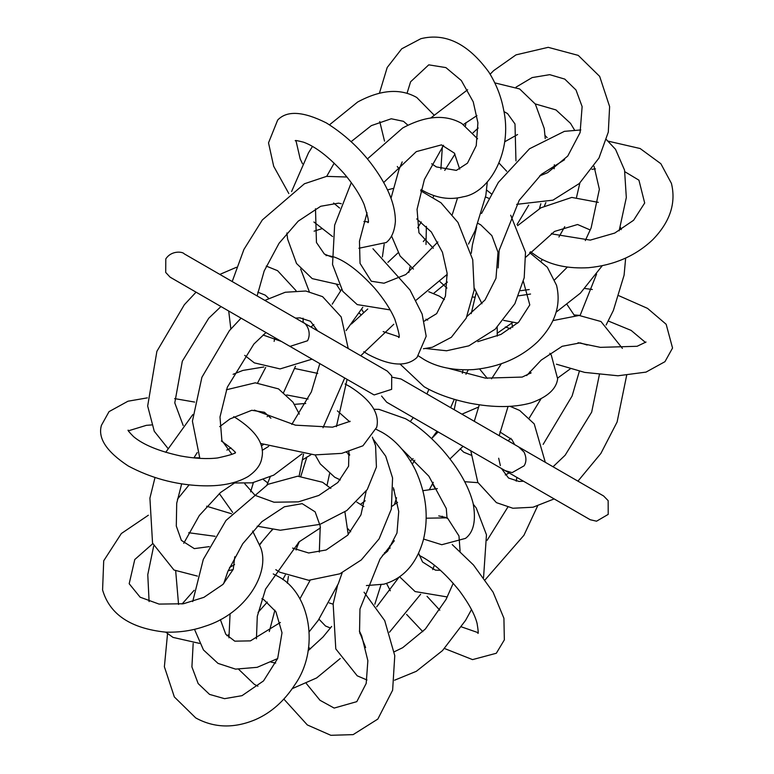 <?xml version="1.0" encoding="UTF-8"?>
<svg xmlns="http://www.w3.org/2000/svg" width="774" height="774" viewBox="0 0 774 774"><rect width="100%" height="100%" fill="white"/><g stroke="black" fill="none" stroke-linecap="round" stroke-linejoin="round"><path stroke-width="1.16" d="M393.821 324.229L360.732 355.74M372.536 394.053L347.091 379.366L336.4 426.609M346.52 452.364L349.558 454.222M410.278 421.617L413.268 417.573L386.671 402.19L381.582 396.046M426.909 393.947L428.912 389.341M367.766 308.99L351.454 323.996M315.134 454.909L320.262 463.916L334.716 477.219L340.308 479.938M428.738 291.711L439.284 296.103L444.44 299.586M463.026 369.846L462.359 373.281M454.29 399.345L450.623 407.646M436.981 431.263L431.631 438.597M413.093 458.614L410.452 460.907M459.698 169.129L454.377 153.126L441.461 144.883L416.325 151.617L383.662 182.538M367.04 212.734L359.475 241.217L360.036 263.353L371.307 281.223L383.991 283.226L405.818 274.557L437.842 241.981M452.306 214.504L457.521 197.951M477.577 138.778L461.788 123.482C445.331 114.107 425.632 115.607 402.683 127.991L367.408 158.922M351.29 182.616L334.639 225.157L332.539 264.524L342.766 291.305L357.22 304.598L390.154 309.9M415.996 300.293L447.208 274.325M468.493 244.081L475.12 230.662L485.849 195.406L487.32 181.88M619.142 230.836L626.321 197.564L624.55 170.125L615.553 149.363L606.458 139.649M564.585 159.715L541.481 174.256L519.228 200.273L499.153 250.35L498.185 267.92M518.628 295.813L530.558 294.033M554.697 279.772L567.381 267.088M585.289 240.579L591.152 227.837L599.366 189.291L594.045 166.284M503.632 320.368L517.738 323.077M556.08 312.212L580.374 293.162L602.22 265.763M580.829 129.945L564.391 131.348L529.513 148.772L498.369 182.393L481.544 213.498M476.668 227.024L472.363 245.116L471.289 253.282M474.346 288.189L481.97 303.737M577.936 481.147L600.876 453.448L617.11 421.994L626.64 375.458M622.402 348.387L600.992 321.529L579.136 315.463L552.946 320.591M553.033 466.77L565.117 455.257L591.675 412.126L599.366 374.722M587.156 345.04L580.21 342.872L562.166 346.297L541.181 360.133L526.639 375.584M508.063 406.447L499.191 435.685M498.679 458.227L500.362 465.619M589.575 519.364L501.426 468.473L508.547 478.032L518.996 481.438L523.514 481.225M449.984 458.914L463.046 446.317L470.786 450.787L477.81 482.366L496.424 502.645L512.891 508.247L533.025 507.222L554.155 498.92L590.281 519.751L596.561 521.192L608.209 514.381L608.161 500.652L603.614 495.979L519.209 447.237M501.368 363.751L491.558 378.805M479.309 404.831L474.288 421.308M394.556 680.22L416.325 671.31L442.505 650.595L465.59 620.351L471.501 609.564M483.557 577.52L486.469 534.776L476.242 507.996L473.34 504.29M394.266 651.776L402.683 647.693L425.342 629.049L446.008 599.511L453.235 583.267M460.095 551.32L458.972 535.947L447.449 517.941M447.227 517.835L426.193 518.203M394.334 540.745L380.034 559.031L359.958 609.022L359.542 631.865L365.618 647.548M337.464 585.812L333.159 603.904L335.79 648.912L357.22 675.818L366.973 679.978M437.339 488.626L422.914 490.687M397.565 502.365L391.905 506.341M220.367 619.606L225.776 634.254L234.774 641.162L250.437 640.882L280.391 622.441M299.935 598.795L310.122 580.307M319.314 552.046L320.252 526.136L315.144 511.866L302.208 503.661L284.406 506.767L261.864 521.676L242.736 543.754L227.846 571.464L223.647 583.712M194.487 629.32L203.456 649.937L218.016 663.386L235.567 669.123L257.123 667.333L277.634 658.577M192.707 601.572L203.301 559.428L226.018 520.438L268.094 484.272L297.709 476.194L322.584 482.27L330.837 488.413M344.904 511.875L348.232 534.602M342.195 572.721L338.286 583.77L318.298 620.245L309.261 631.671M373 394.324L265.975 332.539L253.891 344.043L227.333 387.174L219.99 417.031L221.877 440.483L231.968 454.328M262.173 450.381L268.665 446.366M291.808 424.423L311.371 391.886L319.817 363.616L312.077 359.155L280.091 368.917L254.346 362.88L244.7 355.363M317.582 330.827L310.461 321.278L300.012 317.872L295.494 318.075M241.072 318.153L229.346 330.711L201.898 377.306L192.416 421.201L199.837 458.363M232.21 483.005L252.256 482.841L273.706 475.149L302.053 453.816M323 427.761L344.72 377.993M348.223 348.523L341.199 316.943L322.584 296.655L305.798 291.014L285.258 292.253L264.853 300.389M554.348 164.746L554.165 168.771M545.873 202.546L544.47 205.845M504.696 141.787L517.564 134.541M545.06 135.508L547.112 137.617M535.24 103.919L555.984 109.937L570.544 123.385L574.453 129.916M579.852 183.012L576.553 197.215M564.739 226.685L558.925 237.018M542.477 259.551L541.316 260.877M474.888 297.139L473.146 297.11M478.187 128.029L473.078 132.78M454.977 154.084L444.75 170.396M426.368 226.366L426.01 244.507M440.125 281.755L446.937 288.083M540.891 399.016L529.3 417.95M510.937 438.316L508.025 440.783M470.96 455.131L463.732 452.19L460.133 448.785M454.183 409.698L456.254 399.906M465.948 374.287L468.27 369.856M497.121 333.313L512.475 322.584M579.358 371.249L572.102 396.007L543.154 444.382M516.21 481.157L516.887 477.403L509.147 472.933L505.296 474.965M477.955 482.666L464.729 481.709M529.222 289.553L520.612 290.705M574.453 315.521L567.187 304.733M330.459 628.033L325.506 626.002L319.023 619.239M360.587 504.261L365.193 500.778M393.463 489.913L394.218 489.923M399.026 577.162L376.706 606.835M310.538 648.815L308.545 647.461M287.377 583.267L288.421 576.32M297.332 546.289L299.325 541.645M389.477 632.213L420.65 594.268M432.734 569.606L434.369 565.233M442.302 517.071L442.254 516.229M435.249 488.694L432.453 483.808M149.092 601.572L147.776 574.656L153.678 546.047M177.44 499.211L189.146 484.834M178.562 604.455L175.688 570.96M183.728 543.319L199.315 515.513L220.551 492.506L234.067 483.315M263.547 479.687L267.823 482.976M199.547 643.397L173.008 637.399L165.713 632.126M226.888 635.696L228.765 634.738M258.042 612.428L267.311 602.056M282.771 579.562L285.287 575.024M296.132 549.985L298.464 542.41M167.881 448.33L154.258 431.253L147.67 406.021L156.89 351.328L184.338 304.724L196.064 292.166L170.096 277.15L165.713 272.438L165.791 258.942C171.509 250.06 182.916 251.714 184.164 253.804L303.224 322.565C305.556 322.729 312.251 331.62 307.53 340.773L290.066 346.365L288.75 345.688M219.845 274.402L236.428 267.291M266.246 266.082L277.576 270.677L296.045 290.656M183.196 425.536L174.779 402.877L182.325 361.197L208.738 318.23L220.967 306.552L228.707 311.013L230.845 328.931M257.79 292.156L265.259 295.146L268.704 298.358M274.809 337.628L274.131 341.392M265.676 367.476L257.636 382.878M193.916 457.811L199.547 457.792M226.888 450.091L231.02 447.914M267.117 416.683L268.355 415.154M283.671 392.36L295.494 366.257M303.214 322.535L303.04 318.182M329.501 124.808L357.675 102.004C380.624 89.629 400.322 88.12 416.78 97.505L433.788 114.784M351.164 141.623L371.317 125.63L391.257 118.77L403.486 121.325L407.908 125.185M331.746 257.094L324.364 254.027L316.45 242.485L315.492 208.757M326.696 176.356L334.194 163.12M338.751 284.619L312.212 278.621L296.519 263.489L287.609 239.05L286.883 232.974M291.585 191.546L308.497 152.817L312.502 146.431M442.351 146.886L440.89 169.138M433.798 195.58L433.247 197.041M421.298 221.945L417.699 227.817M398.078 252.788L387.909 262.338M590.272 229.994L577.578 224.508L554.561 231.426L525.856 257.123M497.169 327.334L497.276 336.1M580.084 315.502L596.561 274.112M598.312 202.362L571.763 197.418L540.92 207.8L517.603 225.669M476.126 293.065L471.211 313.634M479.561 368.966L487.31 378.37M557.812 377.954L570.274 368.879M606.119 324.993L613.356 310.48L624.086 275.215L625.663 258.071M621.251 229.636L620.322 227.275M545.293 462.301L534.215 423.891L519.654 410.443L510.134 406.35M514.652 444.605L511.895 439.574L499.869 431.921M433.285 482.318L429.57 489.294M418.628 553.226L422.527 561.963L435.452 570.157L440.416 570.303M487.117 540.339L507.754 507.241M399.607 576.756L415.087 591.559L447.304 596.957M485.172 579.765L523.93 535.289L537.572 506.022M478.506 407.066L461.923 414.167M438.142 431.94L431.824 438.336M414.796 460.259L412.349 464.139M396.559 497.74L394.459 504.484M389.757 545.912L389.99 548.34M374.829 604.223L380.982 584.863M384.533 553.981L384.484 552.626M363.857 506.564L356.824 502.113M350.699 531.757L347.99 528.816M320.484 527.849L299.103 541.848L265.559 589.13L257.287 616.336L256.436 638.782M271.026 662.109L275.699 663.076M308.023 650.779L323.039 636.973L331.649 626.437M238.76 669.394L254.346 684.361L257.906 686.199M292.32 688.608L316.643 677.937L340.212 658.539M359.833 633.567L360.316 632.813M272.564 529.571L271.084 531.138M261.806 542.119L259.822 544.751M230.081 613.705L228.94 637.815M229.52 567.468L234.59 564.623M259.687 544.354L272.313 529.532M299.112 476.174L303.543 453.99M299.335 414.1L292.998 402.199L278.543 388.906L255.285 382.82L226.356 389.786M267.03 484.814L270.203 476.89M270.91 418.221L264.456 412.281L251.773 410.288L229.946 418.947L219.681 426.677M197.225 452.577L193.868 457.898M181.677 483.827L176.714 503.216L176.298 526.068L181.387 540.378L194.303 548.621L209.261 546.628M155.003 477.548L149.914 498.108L152.546 543.116L173.976 570.022L197.447 576.108M192.823 414.583L165.723 452.316M263.063 335.007L281.436 341.46M310.954 327.005L313.867 324.529M332.22 304.172L341.547 289.505M341.266 203.717L338.548 203.156L320.736 206.261L298.203 221.171L279.066 243.259L264.186 270.968L257.113 295.92M346.084 330.604L362.783 307.307M382.395 256.929L384.175 244.178M232.21 281.543L243.916 249.451L262.347 219.932L304.424 183.767L326.56 176.375L346.965 177.014M443.541 145.28L424.404 179.481L417.06 209.328L418.947 232.79L433.324 248.28M474.675 231.668L475.536 230.904M515.958 160.895L514.991 123.956L507.531 113.575L503.942 111.572M476.948 115.578L463.462 124.498M402.199 161.892L398.968 169.612L391.005 198.25M391.547 235.964L400.071 255.971L413.413 269.062M494.818 82.886L519.654 88.962L535.347 104.093L544.257 128.523L545.235 138.585M540.542 175.088L540.368 175.708M528.69 205.168L517.032 224.595M447.285 275.486L445.998 275.67M430.876 117.89L467.631 89.755M448.252 368.279L485.433 378.138L522.208 377.073L531.119 372.807M530.645 373.3L529.735 371.82M400.061 364.041L424.075 386.71C436.294 393.831 451.532 399.316 469.799 403.186C493.735 407.772 514.178 407.675 531.128 402.896C547.508 397.014 556.351 388.993 557.648 378.825L551.272 355.063L549.84 353.283M510.617 328.786L505.335 326.947M578.043 342.727L600.334 347.352L637.099 346.288L646.019 342.021M645.535 342.514L631.149 330.411L608.277 321.007M580.132 315.415L574.163 314.95M556.38 364.186L584.689 372.4L617.991 375.777L646.019 372.11L664.963 361.681L672.548 348.039L666.162 324.277L647.509 308.362L618.997 295.765M592.323 289.486L584.854 288.489M512.649 327.325L511.827 322.932M452.229 544.586L473.495 565.001L493.077 592.149L503.913 618.252L504.348 639.875L496.327 653.256L472.556 659.612L444.499 648.506M419.324 555.422L422.73 557.261C434.553 563.907 446.85 575.179 459.63 591.065C469.112 603.972 474.936 614.759 477.084 623.438C478.303 630.742 478.555 634.032 477.848 633.296M478.032 632.639L461.498 626.892M439.806 610.202L427.035 596.309M422.836 631.69L406.592 614.401M390.348 590.775L386.526 583.403M364.051 592.216L384.717 620.622L394.769 655.665L392.631 690.185L377.828 719.075L353.147 734.623L330.856 735.3L307.336 724.948L283.864 699.106M359.407 630.974L361.729 635.976L367.863 660.686L366.199 683.423L356.804 701.65L334.155 708.075L319.991 700.276L306.369 683.558M329.25 602.927L333.11 604.184M269.304 631.536L274.905 610.173M261.854 598.708L263.934 599.811L275.921 611.77L282.007 632.774L277.673 658.49L263.528 680.907L242.01 695.671L224.566 698.67L209.541 694.394L198.163 683.577L191.913 666.917L193.171 643.378M273.241 573.921L277.576 576.185C310.471 592.565 320.049 648.922 294.991 684.545C284.397 700.934 271.316 712.583 255.749 719.491C234.251 728.595 214.243 728.073 195.745 717.933L174.344 696.948L164.378 666.743L167.542 633.664M233.158 569.548L228.127 570.777M194.148 590.301L182.083 603.981M234.774 556.738L233.255 569.306L222.941 584.418L203.901 597.344L183.457 603.749L159.057 604.088L140.142 597.199L129.181 583.731L134.773 559.534L152.749 543.677M188.711 532.735L215.075 536.305M252.634 531.061L260.674 547.586C270.503 573.012 245.629 613.705 205.071 626.243C192.591 630.636 179.365 632.59 165.394 632.116C130.554 628.382 109.618 614.324 102.584 589.952L103.706 560.792L121.334 533.538L148.337 515.242M231.523 513.762L206.619 506.225M221.393 441.016C232.084 448.678 236.641 452.742 235.044 453.206M235.277 452.074C236.796 453.071 230.904 455.025 217.62 457.956C207.006 459.214 194.651 458.547 180.555 455.954C158.98 451.242 143.325 444.818 133.592 436.662C129.181 432.173 127.391 430.005 128.213 430.17M128.455 430.808L146.373 425.332L151.598 424.936M233.729 416.654L235.025 417.389C256.088 430.779 265.018 444.344 261.806 458.092C260.78 464.806 256.194 470.969 248.048 476.581C235.828 483.624 219.777 486.653 199.905 485.685C174.537 484.485 150.64 477.916 128.232 465.977C106.551 451.697 97.621 438.132 101.452 425.284L109.037 411.633L127.981 401.213L147.36 397.865M194.642 402.074L174.634 398.6M274.809 337.638L288.431 345.494M288.886 345.765L170.793 277.576M358.904 248.27L386.265 242.514C391.567 238.276 394.614 231.223 395.398 221.354C395.388 207.258 389.99 191.836 379.212 175.118C365.492 153.745 347.855 136.33 326.309 122.892C303.098 111.263 286.893 110.314 277.673 120.057L268.52 142.851L273.686 166.275L288.828 193.558M363.906 221.441L367.979 221.896M367.795 222.554C369.411 223.367 368.163 217.291 364.061 204.317C359.842 194.497 353.089 184.135 343.782 173.221C328.921 156.89 315.531 146.557 303.602 142.203C297.506 140.626 294.739 140.152 295.291 140.791M295.968 140.675L300.186 158.931L302.499 163.749M333.594 203.011L339.631 208.08M313.905 221.993L332.578 236.573M420.979 189.504L422.73 190.549C436.362 198.183 449.849 200.263 463.21 196.79C490.136 192.591 512.939 150.707 503.526 109.308C501.088 96.305 496.163 83.873 488.771 72.011C468.115 43.712 445.476 32.605 420.853 38.7L401.716 48.81L387.213 67.483L379.444 93.103M431.669 163.759L436.372 166.923L456.35 170.386L467.457 163.179L476.233 145.696L477.906 122.747L473.233 101.839L461.333 80.535L445.901 67.599L428.757 64.842L410.597 81.792L407.027 93.335M379.734 121.537L384.523 141.11M397.294 166.487L399.171 169.1M539.594 175.95L547.644 172.67L567.748 156.058L580.094 132.606L582.125 106.589L575.991 89.987L564.778 79.103L549.714 74.662L532.164 77.574L516.094 87.114M499.095 163.15L506.689 171.257M516.655 204.346L552.946 200.156L579.291 183.535L598.979 158.031L608.306 132.083L609.622 106.58L599.656 76.374L578.255 55.389L548.205 47.33L516.016 54.867L493.648 70.627L490.136 74.207M465.977 122.544L465.455 125.852M486.623 190.046L491.229 193.761M551.436 233.332L552.607 234.038L590.281 240.114L614.74 233.071L633.596 220.271L644.684 203.02L638.937 180.187L624.908 171.751M595.438 168.867L591.916 169.342M540.842 203.765L539.401 208.69M530.403 251.724L538.975 257.665C552.201 265.453 568.697 268.791 588.472 267.707C614.208 265.23 635.609 255.923 652.666 239.785C670.013 222.003 676.263 203.194 671.416 183.37L660.861 163.72L640.137 148.521L608.287 141.187M392.418 377.277L401 378.989L518.657 446.927L524.046 452.084C526.514 457.308 526.533 461.885 524.104 465.813L512.117 472.633L505.122 470.611M387.368 402.615L505.461 470.805M501.426 468.473L504.929 470.495M373.939 409.282L379.028 409.369L405.586 418.744C417.854 425.768 430.228 436.217 442.709 450.1C458.643 468.531 468.783 486.285 473.127 503.361C476.223 520.486 473.698 532.154 465.542 538.365L441.77 544.722L423.591 539.052M401.716 448.901L428.844 476.165L446.298 508.547L447.062 518.406M447.072 517.748L438.742 515.9M376.193 429.328L382.056 432.327C395.417 439.884 406.563 452.5 415.503 470.176C426.232 493.706 428.873 516.897 423.417 539.739C416.683 563.656 403.525 578.468 383.933 584.176L366.402 585.56M393.434 487.813L398.736 511.459L396.985 532.986L387.59 551.204L382.501 555.384M327.063 485.23L329.56 473.736M300.854 476.213L306.93 456.931M348.048 454.125L349.713 455.17M366.179 491.132L360.936 514.884L347.642 535.231L326.125 549.995L308.681 552.984L292.601 548.089M302.789 459.679L311.032 454.677M373.378 439.342L385.694 456.167L392.573 477.945L391.344 509.069L379.105 538.868L361.294 559.931L339.863 573.815L308.72 580.287L279.849 572.247L275.805 569.683M253.388 482.618L250.612 491.877M348.919 451.745L348.59 466.19L337.832 482.531L318.791 495.457L298.348 501.871L273.957 502.21L255.033 495.321L244.778 483.769M261.351 445.988L263.383 444.528M372.371 437.136L375.574 445.708L376.425 467.061L367.263 489.536L346.849 510.501L319.972 524.366L280.294 530.238L257.181 526.175M232.684 512.446L219.303 493.541M305.73 403.467L294.439 404.357M337.387 410.878L349.693 421.782M350.177 421.288L332.52 427.171L295.445 425.168L254.336 410.104M286.69 394.943L308.052 399.026M345.088 383.981L349.925 386.613C370.988 399.994 379.908 413.558 376.696 427.306L362.938 445.795L341.75 453.371L314.805 454.899L260.538 443.454M317.746 373.407L294.691 368.492M263.866 366.973L242.872 370.427L233.109 374.306M372.865 394.247L374.171 394.933L391.644 389.341L391.721 375.835L387.329 371.123L302.634 322.197M363.722 351.706L368.414 354.579C390.541 366.121 406.756 367.07 417.051 357.414L426.184 336.255L422.149 314.118L409.997 290.008L372.962 248.744M383.169 331.582L398.765 336.787M398.581 337.454C400.197 338.267 398.949 332.191 394.846 319.217C390.628 309.397 383.875 299.025 374.568 288.112C359.707 271.79 346.317 261.448 334.387 257.094C328.292 255.517 325.525 255.052 326.077 255.681M336.661 284.697L340.715 291.005M359.204 313.064L360.907 314.708M300.66 269.023L309.271 291.604M321.771 228.736L314.109 231.174M423.407 348.755L432.424 347.236L451.339 337.3L466.229 318.124L474.172 289.969L472.74 259.754L457.985 222.457L440.938 202.73L420.621 190.752M424.326 321.133L436.671 313.625L445.447 296.142L447.12 273.193L442.447 252.276L431.331 231.968L416.751 218.926M393.018 188.45L387.474 189.92M361.651 309.184L363.548 312.406M425.952 319.188L427.693 320.117M467.07 316.392L485.008 299.973L495.989 278.282L498.011 252.266L491.887 235.664L480.673 224.789L478.1 223.444M425.768 238.721L423.301 241.565M410.143 266.759L408.807 272.545M425.816 348.523L446.55 350.777L468.841 345.843L495.176 329.211L514.865 303.718L524.201 277.76L525.507 252.256L510.695 215.201M488.713 198.299L485.569 197.002M477.819 341.653L500.942 334.426L518.706 322.148L529.793 304.908L523.388 281.436M447.382 282.075L433.692 293.375M418.55 355.972L424.075 359.542C437.3 367.331 453.806 370.678 473.582 369.585C499.317 367.118 520.709 357.811 537.766 341.663C555.122 323.88 561.373 305.082 556.525 285.248L547.334 267.233L529.619 252.605"/></g></svg>
